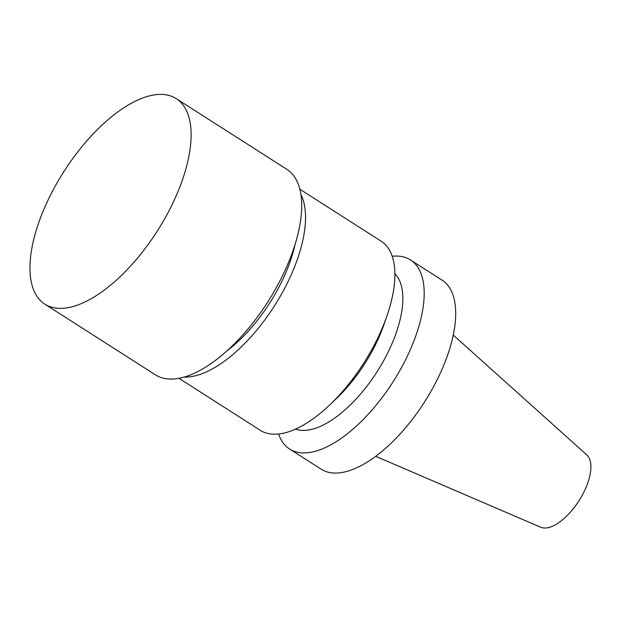 <?xml version="1.0" encoding="UTF-8"?>
<svg xmlns="http://www.w3.org/2000/svg" width="622" height="622" viewBox="0 0 622 622"><rect width="100%" height="100%" fill="white"/><g stroke="black" fill="none" stroke-linecap="round" stroke-linejoin="round"><path stroke-width="0.93" d="M375.742 456.323L540.619 527.215A43.011 19.531 -57.4 0 0 587.743 483.022A43.011 19.531 -57.4 0 0 586.826 454.939L453.259 335.056M278.617 434.008A112.209 50.942 -57.4 0 0 289.634 449.053L321.139 469.182A112.209 50.942 -57.4 0 0 447.428 355.66A112.209 50.942 -57.4 0 0 442.001 280.094L410.504 259.965A112.209 50.942 -57.4 0 0 392.225 256.272M289.634 449.053A112.209 50.942 -57.4 0 0 415.931 335.522A112.209 50.942 -57.4 0 0 410.504 259.965M295.567 429.102A92.694 42.086 -57.4 0 0 396.02 333.415A92.694 42.086 -57.4 0 0 394.892 273.711M178.996 378.324L260.338 430.323A112.209 50.942 -57.4 0 0 330.228 404.448L337.046 397.917A92.694 42.086 -57.4 0 0 383.634 325.5A92.694 42.086 -57.4 0 0 383.999 324.459L387.071 315.525A112.209 50.942 -57.4 0 0 381.208 241.235L299.866 189.236M330.228 404.448A112.209 50.942 -57.4 0 0 386.627 316.792A112.209 50.942 -57.4 0 0 387.071 315.525M184.229 377.08A112.209 50.942 -57.4 0 0 297.262 259.669A112.209 50.942 -57.4 0 0 300.931 194.507M226.991 350.87A100.01 45.406 -57.4 0 0 290.109 261.73A100.01 45.406 -57.4 0 0 295.1 244.322M182.129 180.761A121.966 55.374 -57.4 0 0 176.228 98.626A121.966 55.374 -57.4 0 0 63.887 171.571A121.966 55.374 -57.4 0 0 44.846 304.158A121.966 55.374 -57.4 0 0 182.129 180.761M44.846 304.158L155.461 374.864A121.966 55.374 -57.4 0 0 292.737 251.459A121.966 55.374 -57.4 0 0 286.843 169.332L176.228 98.626"/></g></svg>
